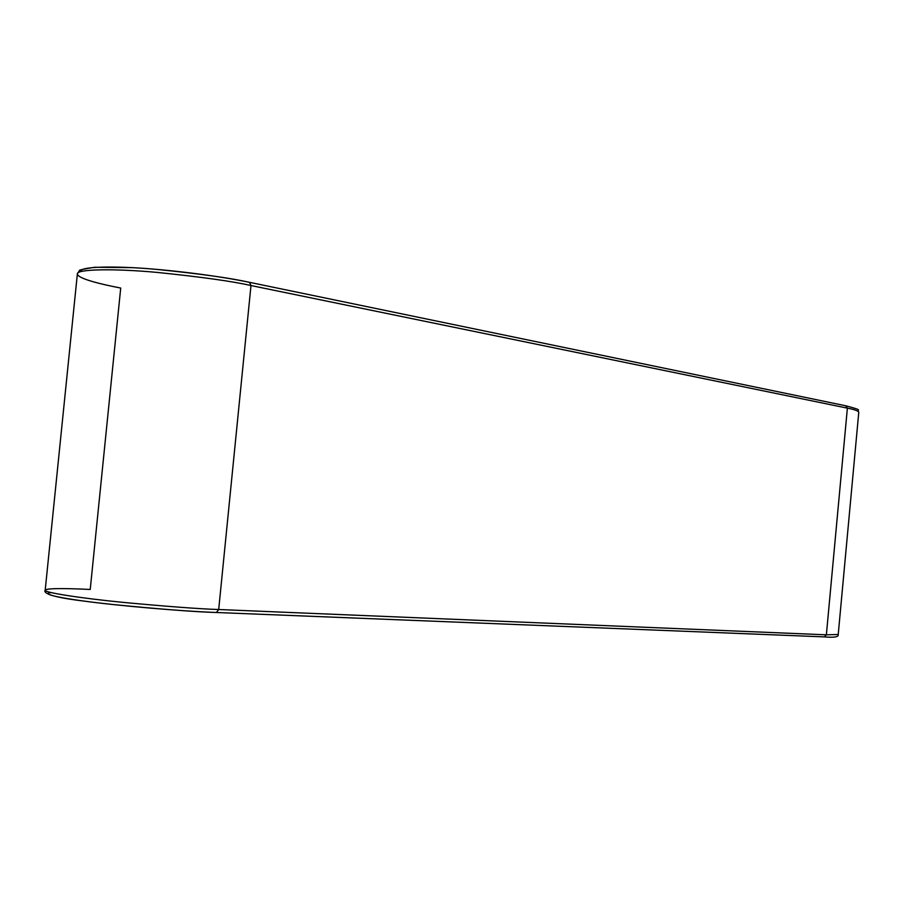 <?xml version="1.0" encoding="UTF-8"?>
<svg xmlns="http://www.w3.org/2000/svg" width="904" height="904" viewBox="0 0 904 904"><rect width="100%" height="100%" fill="white"/><g stroke="black" fill="none" stroke-linecap="round" stroke-linejoin="round"><path stroke-width="1.36" d="M90.23 589.464L120.718 288.048C102.74 284.602 77.767 278.827 77.36 273.935C76.094 269.177 113.26 268.352 157.126 272.409C201.366 276.963 232.644 281.336 250.984 285.54L218.7 609.511L826.369 634.823L847.376 408.145L250.984 285.54C232.644 281.336 201.366 276.963 157.126 272.409C113.26 268.352 76.094 269.177 77.36 273.935L45.2 590.188C43.222 592.369 79.868 598.143 123.882 602.459C168.325 606.595 199.931 608.946 218.7 609.511L250.984 285.54L847.376 408.145L826.369 634.823L838.223 634.484L826.369 634.823L218.7 609.511C199.931 608.946 168.325 606.595 123.882 602.459C79.868 598.143 43.222 592.369 45.2 590.188C46.353 587.826 71.936 588.572 90.23 589.464M77.36 273.935L79.473 270.533C78.388 270.16 83.462 269.076 94.694 267.268L132.764 267.652C169.624 269.663 218.214 275.822 249.47 282.319L250.984 285.54L249.47 282.319L845.884 405.806C865.388 410.981 855.568 409.331 858.789 412.145C857.986 410.778 854.178 409.444 847.376 408.145L845.602 405.772L847.376 408.145C854.178 409.444 857.986 410.778 858.789 412.145L838.223 634.484C838.901 636.958 834.268 637.761 824.335 636.891L826.369 634.823L824.335 636.891L216.406 612.505L218.7 609.511L216.406 612.505C179.489 611.059 119.803 605.929 82.919 600.957C44.093 596.233 43.923 591.679 45.2 590.188M249.154 282.297C231.028 278.104 200.078 273.788 156.313 269.358C112.943 265.448 78.06 266.691 81.021 271.562M51.234 592.629C38.544 593.747 63.766 599.295 111.7 604.403C160.675 609.228 195.524 611.929 216.248 612.494M216.564 612.505L824.188 636.879"/></g></svg>
